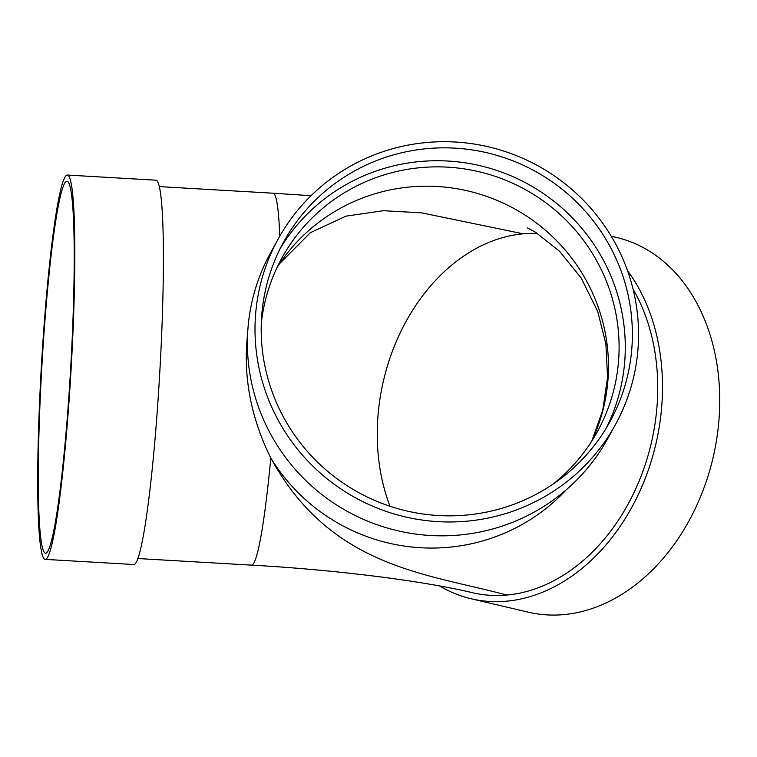 <?xml version="1.0" encoding="UTF-8"?>
<svg xmlns="http://www.w3.org/2000/svg" width="757" height="757" viewBox="0 0 757 757"><rect width="100%" height="100%" fill="white"/><g stroke="black" fill="none" stroke-linecap="round" stroke-linejoin="round"><path stroke-width="1.14" d="M537.498 233.468A180.062 135.162 -76.8 0 0 523.182 233.809L421.488 212.821L383.383 210.711L345.911 216.161L310.323 232.711L279.626 263.644L277.005 267.581M523.182 233.809A180.062 135.162 -76.8 0 0 390.006 506.244M566.416 489.647A186.279 183.308 28.8 0 1 270.798 458.032A186.279 14.43 -86.7 0 1 251.475 565.129C339.325 570.012 425.491 581.414 472.576 592.722A186.279 139.818 -76.8 0 0 506.783 595.059C425.377 573.163 330.818 567.542 270.798 458.032C250.643 417.164 242.921 375.69 247.634 333.591M506.783 595.059A186.279 139.818 -76.8 0 0 639.163 480.96A186.279 139.818 -76.8 0 0 633.07 289.174M611.211 236.203L616.33 237.405A192.486 144.483 103.2 0 1 713.037 457.805A192.486 144.483 103.2 0 1 528.405 612.195L471.157 598.768A192.486 144.483 103.2 0 1 439.647 585.956M627.534 270.722A192.486 144.483 103.2 0 1 637.971 495.267A192.486 144.483 103.2 0 1 471.157 598.768M553.026 484.13A180.062 177.204 28.8 0 0 597.472 431.499A180.062 177.204 28.8 0 0 618.923 355.128A180.062 177.204 28.8 0 0 487.64 173.987A180.062 177.204 28.8 0 0 281.916 257.957A180.062 177.204 28.8 0 0 261.279 323.684M45.108 559.376L133.686 564.514A192.486 14.903 -86.7 0 0 161.317 342.391A192.486 14.903 -86.7 0 0 155.989 180.194L67.411 175.056A192.486 14.903 -86.7 0 0 41.38 366.35A192.486 14.903 -86.7 0 0 45.108 559.376A192.486 14.903 -86.7 0 0 72.738 337.253A192.486 14.903 -86.7 0 0 67.411 175.056M72.208 338.218A186.279 14.43 -86.7 0 0 67.051 181.254A186.279 14.43 -86.7 0 0 41.853 366.379A186.279 14.43 -86.7 0 0 45.467 553.178A186.279 14.43 -86.7 0 0 72.208 338.218M606.329 427.979A186.279 183.308 28.8 0 0 625.102 355.487A186.279 183.308 28.8 0 0 492.873 169.171A186.279 183.308 28.8 0 0 280.156 248.599M632.19 342.599A186.279 183.308 28.8 0 0 496.374 155.213A186.279 183.308 28.8 0 0 283.563 242.079A186.279 183.308 28.8 0 0 358.449 492.466A186.279 183.308 28.8 0 0 610 421.611A186.279 183.308 28.8 0 0 632.19 342.599M278.122 239.089L270.504 252.942A192.486 189.42 28.8 0 0 347.889 511.675A192.486 189.42 28.8 0 0 607.824 438.454L615.441 424.601A192.486 189.42 28.8 0 0 638.369 342.959A192.486 189.42 28.8 0 0 498.03 149.328A192.486 189.42 28.8 0 0 278.122 239.089A192.486 189.42 28.8 0 0 355.506 497.822A192.486 189.42 28.8 0 0 615.441 424.601M279.749 236.193A186.279 14.43 -86.7 0 0 273.05 193.205L311.051 195.703M591.851 441A180.062 177.204 28.8 0 0 608.287 374.46A180.062 177.204 28.8 0 0 484.764 195.741A180.062 177.204 28.8 0 0 279.626 263.644M273.05 193.205L159.377 186.61M251.475 565.129L137.802 558.534M527.241 227.8L535.464 232.2L559.669 251.39L581.187 278.027L597.68 311.411L605.855 343.687L607.568 377.27L602.761 410.105L591.794 441.094"/></g></svg>
